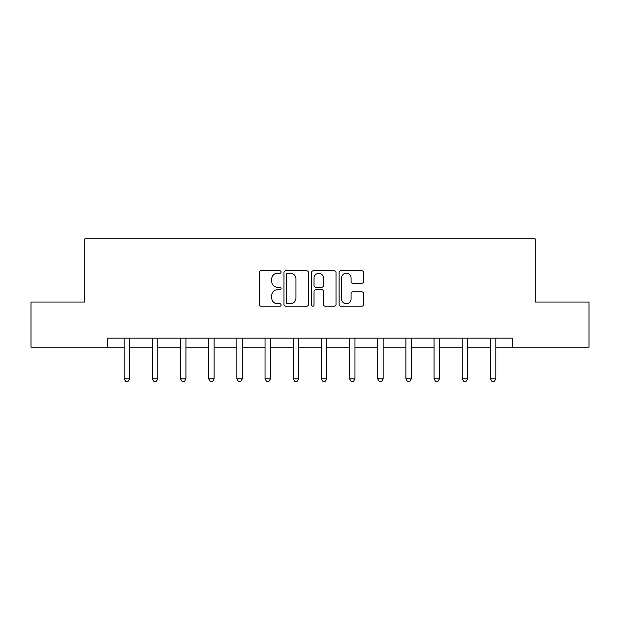 <?xml version="1.0" encoding="UTF-8"?>
<svg xmlns="http://www.w3.org/2000/svg" width="620" height="620" viewBox="0 0 620 620"><rect width="100%" height="100%" fill="white"/><g stroke="black" fill="none" stroke-linecap="round" stroke-linejoin="round"><path stroke-width="0.93" d="M281.108 272.01A1.24 1.24 0 0 0 279.868 270.769L261.036 270.769A1.775 1.775 0 0 0 259.261 272.537L259.261 304.443A1.775 1.775 0 0 0 261.036 306.218L279.868 306.218A1.24 1.24 0 0 0 281.108 304.978A1.24 1.24 0 0 0 279.868 303.738L277.427 303.738A5.673 5.673 0 0 1 271.754 298.065L271.754 295.407A5.673 5.673 0 0 1 277.427 289.734L279.868 289.734A1.24 1.24 0 0 0 281.108 288.494A1.24 1.24 0 0 0 279.868 287.254L277.427 287.254A5.673 5.673 0 0 1 271.754 281.581L271.754 278.923A5.673 5.673 0 0 1 277.427 273.25L279.868 273.25A1.24 1.24 0 0 0 281.108 272.01M361.801 283.262A1.775 1.775 0 0 0 363.576 281.488L363.576 272.537A1.775 1.775 0 0 0 361.801 270.769L340.884 270.769A1.775 1.775 0 0 0 339.117 272.537L339.117 304.443A1.775 1.775 0 0 0 340.884 306.218L361.801 306.218A1.775 1.775 0 0 0 363.576 304.443L363.576 293.632A1.775 1.775 0 0 0 361.801 291.857L352.85 291.857A1.775 1.775 0 0 0 351.075 293.632L351.075 298.995A4.743 4.743 0 0 1 346.34 303.738A4.743 4.743 0 0 1 341.597 298.995L341.597 277.993A4.743 4.743 0 0 1 346.34 273.25A4.743 4.743 0 0 1 351.075 277.993L351.075 281.488A1.775 1.775 0 0 0 352.85 283.262L361.801 283.262M107.748 347.185L31 347.185L31 302.033L84.816 302.033L84.816 238.832L535.184 238.832L535.184 302.033L589 302.033L589 347.185L512.252 347.185L512.252 338.156L107.748 338.156L107.748 347.185L124.178 347.185M308.45 272.537A1.775 1.775 0 0 0 306.675 270.769L285.758 270.769A1.775 1.775 0 0 0 283.991 272.537L283.991 304.443A1.775 1.775 0 0 0 285.758 306.218L306.675 306.218A1.775 1.775 0 0 0 308.45 304.443L308.45 272.537M313.325 270.769L334.242 270.769A1.775 1.775 0 0 1 336.009 272.537L336.009 304.443A1.775 1.775 0 0 1 334.242 306.218L325.291 306.218A1.775 1.775 0 0 1 323.516 304.443L323.516 291.508A1.775 1.775 0 0 0 321.741 289.734L315.805 289.734A1.775 1.775 0 0 0 314.03 291.508L314.03 304.978A1.24 1.24 0 0 1 312.79 306.218A1.24 1.24 0 0 1 311.55 304.978L311.55 272.537A1.775 1.775 0 0 1 313.325 270.769M129.596 347.185L152.35 347.185M157.767 347.185L180.521 347.185M185.938 347.185L208.692 347.185M214.109 347.185L236.863 347.185M242.281 347.185L265.035 347.185M270.452 347.185L293.206 347.185M298.623 347.185L321.377 347.185M326.794 347.185L349.548 347.185M354.966 347.185L377.719 347.185M383.137 347.185L405.891 347.185M411.308 347.185L434.062 347.185M439.479 347.185L462.233 347.185M467.65 347.185L490.404 347.185M495.822 347.185L512.252 347.185M287.711 273.25A1.24 1.24 0 0 0 286.471 274.49L286.471 302.498A1.24 1.24 0 0 0 287.711 303.738L290.284 303.738A5.673 5.673 0 0 0 295.949 298.065L295.949 278.923A5.673 5.673 0 0 0 290.284 273.25L287.711 273.25M323.516 278.078A4.743 4.743 0 0 0 318.773 273.335A4.743 4.743 0 0 0 314.03 278.078L314.03 285.479A1.775 1.775 0 0 0 315.805 287.254L321.741 287.254A1.775 1.775 0 0 0 323.516 285.479L323.516 278.078M129.805 338.156L129.681 338.543A1.806 1.806 0 0 0 129.596 339.094L129.596 378.82L128.247 381.168L125.534 381.168L124.178 378.82L124.178 339.094A1.806 1.806 0 0 0 124.093 338.543L123.969 338.156M124.178 378.82L129.596 378.82M157.976 338.156L157.852 338.543A1.806 1.806 0 0 0 157.767 339.094L157.767 378.82L156.418 381.168L153.706 381.168L152.35 378.82L152.35 339.094A1.806 1.806 0 0 0 152.264 338.543L152.14 338.156M152.35 378.82L157.767 378.82M186.147 338.156L186.023 338.543A1.806 1.806 0 0 0 185.938 339.094L185.938 378.82L184.582 381.168L181.877 381.168L180.521 378.82L180.521 339.094A1.806 1.806 0 0 0 180.435 338.543L180.311 338.156M180.521 378.82L185.938 378.82M214.319 338.156L214.195 338.543A1.806 1.806 0 0 0 214.109 339.094L214.109 378.82L212.753 381.168L210.048 381.168L208.692 378.82L208.692 339.094A1.806 1.806 0 0 0 208.607 338.543L208.483 338.156M208.692 378.82L214.109 378.82M242.49 338.156L242.366 338.543A1.806 1.806 0 0 0 242.281 339.094L242.281 378.82L240.924 381.168L238.22 381.168L236.863 378.82L236.863 339.094A1.806 1.806 0 0 0 236.778 338.543L236.654 338.156M236.863 378.82L242.281 378.82M270.661 338.156L270.537 338.543A1.806 1.806 0 0 0 270.452 339.094L270.452 378.82L269.096 381.168L266.391 381.168L265.035 378.82L265.035 339.094A1.806 1.806 0 0 0 264.949 338.543L264.825 338.156M265.035 378.82L270.452 378.82M298.832 338.156L298.708 338.543A1.806 1.806 0 0 0 298.623 339.094L298.623 378.82L297.267 381.168L294.562 381.168L293.206 378.82L293.206 339.094A1.806 1.806 0 0 0 293.121 338.543L292.997 338.156M293.206 378.82L298.623 378.82M327.004 338.156L326.88 338.543A1.806 1.806 0 0 0 326.794 339.094L326.794 378.82L325.438 381.168L322.733 381.168L321.377 378.82L321.377 339.094A1.806 1.806 0 0 0 321.292 338.543L321.168 338.156M321.377 378.82L326.794 378.82M355.175 338.156L355.051 338.543A1.806 1.806 0 0 0 354.966 339.094L354.966 378.82L353.609 381.168L350.904 381.168L349.548 378.82L349.548 339.094A1.806 1.806 0 0 0 349.463 338.543L349.339 338.156M349.548 378.82L354.966 378.82M383.346 338.156L383.222 338.543A1.806 1.806 0 0 0 383.137 339.094L383.137 378.82L381.781 381.168L379.076 381.168L377.719 378.82L377.719 339.094A1.806 1.806 0 0 0 377.634 338.543L377.51 338.156M377.719 378.82L383.137 378.82M411.517 338.156L411.393 338.543A1.806 1.806 0 0 0 411.308 339.094L411.308 378.82L409.952 381.168L407.247 381.168L405.891 378.82L405.891 339.094A1.806 1.806 0 0 0 405.805 338.543L405.682 338.156M405.891 378.82L411.308 378.82M439.689 338.156L439.564 338.543A1.806 1.806 0 0 0 439.479 339.094L439.479 378.82L438.123 381.168L435.418 381.168L434.062 378.82L434.062 339.094A1.806 1.806 0 0 0 433.977 338.543L433.853 338.156M434.062 378.82L439.479 378.82M467.86 338.156L467.736 338.543A1.806 1.806 0 0 0 467.65 339.094L467.65 378.82L466.294 381.168L463.582 381.168L462.233 378.82L462.233 339.094A1.806 1.806 0 0 0 462.148 338.543L462.024 338.156M462.233 378.82L467.65 378.82M496.031 338.156L495.907 338.543A1.806 1.806 0 0 0 495.822 339.094L495.822 378.82L494.466 381.168L491.753 381.168L490.404 378.82L490.404 339.094A1.806 1.806 0 0 0 490.319 338.543L490.195 338.156M490.404 378.82L495.822 378.82"/></g></svg>
